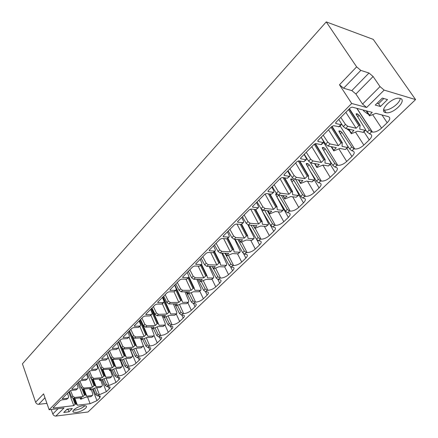 <?xml version="1.0" encoding="UTF-8"?>
<svg xmlns="http://www.w3.org/2000/svg" width="438" height="438" viewBox="0 0 438 438"><rect width="100%" height="100%" fill="white"/><g stroke="black" fill="none" stroke-linecap="round" stroke-linejoin="round"><path stroke-width="0.66" d="M46.915 403.382L38.681 404.312C37.257 404.323 36.228 403.622 35.598 402.199L22.426 363.819L326.255 21.9L373.247 39.382L415.574 99.585L384.153 90.108L366.65 107.491L351.687 103.477L339.472 84.78L356.631 66.855L326.255 21.9M415.574 99.585L88.016 411.988L55.856 416.084C54.46 416.111 53.441 415.41 52.801 413.987L51.219 409.492M35.598 402.199L43.586 393.855L49.138 409.744L64.041 407.953L55.856 416.084M49.138 409.744L351.687 103.477M63.762 412.454L69.007 411.797L72.352 408.517L67.102 409.158L63.762 412.454M83.247 405.637C78.156 406.114 70.983 410.833 73.349 412.12L76.245 412.426C81.348 411.906 88.443 407.23 86.056 405.938L83.247 405.637M382.336 98.09L387.515 99.585L380.458 106.5L375.262 105.071L382.336 98.09M385.593 112.604C378.197 111.181 392.032 96.842 399.587 98.276L400.233 98.413C407.46 100.182 393.297 114.285 386.059 112.703L385.593 112.604M356.127 114.088L356.505 113.71L356.165 113.754L356.318 114.51L365.314 129.084L365.544 130.272L363.392 132.364L357.583 131.208L351.342 133.743L351.281 132.993L353.953 130.371L345.664 128.46L343.304 126.555L341.169 123.374L341.383 124.595L339.215 126.768L333.718 125.711M333.674 125.701L331.758 126.538L318.125 140.302L318.054 141.501L323.02 142.514L320.928 144.611L315.957 143.615L314.03 144.436L300.89 157.696L300.818 158.824L300.501 158.282M300.512 158.244L300.862 158.835L305.855 159.711L303.835 161.731L298.842 160.872L296.942 161.677L284.278 174.461L284.202 175.523L289.299 176.295L287.35 178.244L282.335 177.505L280.473 178.304L268.253 190.634L268.171 191.636L273.323 192.298L271.445 194.176L266.413 193.558L264.579 194.341L252.781 206.249L252.693 207.19L257.9 207.749L256.082 209.567L251.04 209.052L249.233 209.829L237.839 221.327L237.752 222.214L242.997 222.674L241.239 224.431L236.191 224.021L234.412 224.787L223.402 235.901L223.309 236.739L228.587 237.106L226.889 238.809L221.842 238.491L220.09 239.247L209.435 249.994L209.342 250.782L214.653 251.067L213.01 252.71L207.957 252.485L206.232 253.23L195.928 263.627L195.835 264.371L201.168 264.574L199.575 266.167L194.527 266.025L192.824 266.758L182.849 276.827L182.756 277.528L183.062 277.582L188.11 277.654L186.566 279.198L181.524 279.132L179.843 279.86L170.185 289.611L170.086 290.274L170.415 290.328L175.457 290.328L173.963 291.823L168.926 291.834L167.272 292.551L157.91 302.001L157.811 302.625L158.162 302.685L163.193 302.609L161.748 304.06L156.716 304.142L155.085 304.848L146.007 314.013L145.914 314.599L146.281 314.659L151.302 314.522L149.9 315.929L144.879 316.072L143.27 316.773L134.466 325.664L134.373 326.217L134.751 326.277L139.766 326.08L138.403 327.443L133.393 327.651L131.811 328.341L123.264 336.964L123.171 337.49L123.571 337.556L128.569 337.298L127.244 338.618L122.246 338.886L120.685 339.565L112.385 347.942L112.298 348.44L112.708 348.5L117.691 348.188L116.409 349.475L111.427 349.792L109.883 350.466L101.824 358.602L101.736 359.072L102.158 359.133L107.129 358.771L105.881 360.02L100.915 360.392L99.393 361.054L91.564 368.96L91.476 369.404L91.909 369.464L96.864 369.053L95.648 370.269L90.699 370.685L89.199 371.347L81.583 379.029L81.501 379.45L81.944 379.511L86.883 379.051L85.7 380.233L80.767 380.699L79.289 381.35L71.881 388.824L71.805 389.218L72.259 389.278L77.17 388.78L76.026 389.93L71.109 390.433L69.647 391.074L62.442 398.345L62.366 398.722L62.831 398.783L67.726 398.241L66.609 399.357L61.714 399.905L60.269 400.54L53.261 407.619L53.184 407.975L53.655 408.03L73.754 405.643L75.117 404.301L76.256 403.929M76.261 403.935L74.263 398.503L76.272 403.945L77.389 405.21L90.102 403.699L96.951 400.671L99.82 397.918L100.264 396.045L97.537 395.908L95.752 394.715L96.88 393.62L98.665 394.819L99.41 394.737L106.341 391.676L109.292 388.851C110.223 387.854 110.371 387.197 109.741 386.885L107.058 386.732L105.257 385.517L106.412 384.394L108.219 385.615L108.963 385.539L115.982 382.445L119.01 379.543C119.99 378.492 120.143 377.802 119.47 377.474L116.837 377.31L115.019 376.072L116.207 374.923L118.03 376.16L122.109 375.229L125.022 373.674L128.991 369.99C130.026 368.878 130.179 368.15 129.456 367.805L126.883 367.63L125.044 366.376L126.264 365.193L128.104 366.453L132.21 365.533L135.167 363.956L139.24 360.167C140.335 358.996 140.494 358.229 139.717 357.868L137.203 357.687L135.342 356.406L136.601 355.191L138.463 356.477L142.591 355.574L146.057 353.614L149.78 350.077C150.929 348.84 151.094 348.029 150.256 347.657L147.814 347.465L145.931 346.162L147.223 344.914L149.106 346.223L153.262 345.336L156.311 343.704L160.609 339.707C161.83 338.393 161.989 337.545 161.096 337.15L158.726 336.953L156.82 335.623L158.151 334.342L160.051 335.672L164.234 334.807L167.332 333.148L171.751 329.037C173.037 327.651 173.202 326.753 172.244 326.343L169.944 326.14L168.022 324.788L169.391 323.463L171.313 324.821L172.068 324.793C174.882 324.525 177.401 323.425 179.64 321.481L183.21 318.059C184.573 316.597 184.743 315.65 183.714 315.218L181.496 315.015L179.553 313.63L180.96 312.272L182.903 313.657L183.664 313.635C186.478 313.4 189.035 312.283 191.329 310.285L195.009 306.764C196.448 305.215 196.618 304.213 195.518 303.764L193.388 303.556L191.422 302.149L192.873 300.747L194.839 302.16L195.594 302.149C198.419 301.941 201.015 300.807 203.369 298.76L207.158 295.13C208.68 293.493 208.855 292.436 207.672 291.96L205.636 291.757L203.648 290.317L205.143 288.872L207.13 290.317L207.891 290.312C210.722 290.137 213.344 288.992 215.77 286.885L219.668 283.145C221.283 281.415 221.464 280.298 220.199 279.8L218.261 279.592L216.252 278.13L217.79 276.641L219.799 278.108L220.555 278.119C223.391 277.977 226.057 276.821 228.543 274.648L232.567 270.799C234.281 268.959 234.456 267.782 233.104 267.257L231.269 267.054L229.238 265.559L230.826 264.026L232.863 265.527L233.618 265.548C236.46 265.444 239.159 264.273 241.716 262.034L245.866 258.064C247.684 256.12 247.864 254.872 246.413 254.325L244.694 254.128L242.636 252.595L244.273 251.012L246.331 252.545L247.087 252.584C249.934 252.512 252.671 251.324 255.305 249.025L259.586 244.924C261.513 242.866 261.7 241.552 260.145 240.977L258.546 240.78L256.465 239.219L258.152 237.588L260.238 239.153L260.988 239.197C263.835 239.17 266.616 237.971 269.326 235.595L273.745 231.368C275.787 229.184 275.978 227.793 274.319 227.191L272.841 227.004L270.739 225.406L272.485 223.719L274.588 225.318L275.343 225.384C278.19 225.4 281.01 224.185 283.802 221.737L288.363 217.368C290.536 215.058 290.733 213.585 288.954 212.956L287.613 212.769L285.483 211.138L287.29 209.397L289.419 211.034L290.17 211.111C293.017 211.171 295.874 209.939 298.754 207.415L303.468 202.898C305.779 200.456 305.987 198.901 304.082 198.239L302.882 198.064L300.725 196.394L302.592 194.592L304.749 196.262L305.494 196.361C308.336 196.47 311.243 195.222 314.205 192.616L319.083 187.946C321.541 185.356 321.755 183.714 319.724 183.018L318.667 182.854L316.488 181.146L318.415 179.279L320.6 180.993L321.344 181.102C324.18 181.266 327.131 180.002 330.186 177.313L335.229 172.484C337.846 169.741 338.07 168 335.908 167.272L335.004 167.113L332.798 165.361L334.791 163.434L337.003 165.186L337.742 165.318C340.572 165.537 343.567 164.255 346.726 161.474L351.944 156.476C354.725 153.574 354.966 151.734 352.661 150.968L351.917 150.82L349.683 149.024L351.752 147.026L353.986 148.821L354.736 148.975C357.55 149.249 360.589 147.951 363.847 145.082L369.25 139.903C372.147 136.886 372.453 134.953 370.17 134.105L367.175 132.101L369.316 130.031L371.583 131.871L372.481 132.079C375.246 132.331 378.279 131.006 381.58 128.093L387.181 122.728C390.192 119.601 390.57 117.565 388.325 116.628L375.848 113.343L369.502 115.911L369.475 115.123L372.251 112.396L352.075 107.091L350.176 107.951L336.012 122.246L335.897 123.516L340.835 124.671L338.662 126.85M74.701 397.469L83.006 396.549L84.408 395.175L85.558 394.802L83.439 389.163L85.574 394.819L86.658 396.149L92.035 395.552L90.907 396.647L85.53 397.244L80.838 399.259L80.488 399.023L81.884 397.655L73.579 398.58L71.739 397.359L72.856 396.242L74.701 397.469L73.579 398.58M84.173 388.063L92.506 387.214L93.946 385.801L95.101 385.424L96.174 386.842L101.567 386.294L100.406 387.416L95.019 387.969L90.266 390.001L89.927 389.754L91.356 388.347L83.023 389.207L81.161 387.964L82.311 386.82L84.173 388.063L83.023 389.207M93.907 378.399L102.273 377.627L103.751 376.171L104.912 375.793L105.947 377.282L111.356 376.779L110.168 377.934L104.759 378.443L99.952 380.496L99.618 380.233L101.085 378.788L92.725 379.576L90.841 378.306L92.024 377.129L93.907 378.399L92.725 379.576M103.91 368.467L112.303 367.767L113.825 366.277L114.991 365.894L115.993 367.46L121.414 367.011L120.193 368.199L114.772 368.654L109.9 370.729L109.577 370.449L111.082 368.966L102.695 369.672L100.795 368.385L102.005 367.175L103.91 368.467L102.695 369.672M114.203 358.251L122.618 357.638L124.178 356.099L125.356 355.716L126.314 357.364L131.756 356.965L130.497 358.185L125.06 358.591L120.132 360.688L119.809 360.392L121.364 358.87L112.949 359.494L111.028 358.18L112.276 356.937L114.203 358.251L112.949 359.494M124.786 347.745L133.223 347.214L134.833 345.637L136.015 345.243L136.93 346.984L142.383 346.644L141.091 347.898L135.643 348.243L130.65 350.362L130.338 350.05L131.937 348.484L123.5 349.02L121.556 347.684L122.837 346.403L124.786 347.745L123.5 349.02M135.681 336.931L144.14 336.493L145.794 334.867L146.982 334.473L147.852 336.302L153.316 336.023L151.991 337.309L146.527 337.599L141.469 339.74L141.167 339.412L142.81 337.797L134.357 338.245L132.386 336.877L133.71 335.563L135.681 336.931L134.357 338.245M146.894 325.795L155.37 325.456L157.078 323.786L158.271 323.386L159.093 325.308L164.568 325.095L163.199 326.42L157.729 326.644L152.605 328.812L152.314 328.462L154.006 326.797L145.531 327.148L143.544 325.757L144.901 324.399L146.894 325.795L145.531 327.148M158.446 314.325L166.938 314.095L168.696 312.371L169.895 311.965L170.667 313.991L176.153 313.843L174.74 315.207L169.26 315.365L164.075 317.555L163.79 317.189L165.531 315.475L157.039 315.721L155.03 314.303L156.432 312.902L158.446 314.325L157.039 315.721M170.349 302.51L178.857 302.39L180.664 300.61L181.874 300.2L182.591 302.335L188.077 302.253L186.626 303.665L181.14 303.753L175.884 305.965L175.611 305.571L177.406 303.813L168.904 303.945L166.867 302.499L168.312 301.059L170.349 302.51L168.904 303.945M182.624 290.323L191.138 290.323L193.005 288.489L194.22 288.078L194.877 290.317L200.369 290.317L198.874 291.768L193.382 291.779L188.055 294.018L187.792 293.608L189.643 291.79L181.129 291.807L179.071 290.328L180.56 288.845L182.624 290.323L181.129 291.807M195.282 277.758L203.801 277.878L205.723 275.989L206.95 275.573L207.541 277.933L213.032 278.015L211.494 279.51L206.002 279.439L200.599 281.7L200.352 281.267L202.263 279.395L193.744 279.285L191.658 277.78L193.196 276.247L195.282 277.758L193.744 279.285M208.346 264.787L216.865 265.045L218.852 263.096L220.079 262.674L220.604 265.16L226.096 265.324L224.508 266.868L219.016 266.715L213.541 268.998L213.311 268.538L215.277 266.605L206.752 266.37L204.645 264.826L206.232 263.243L208.346 264.787L206.752 266.37M221.831 251.401L230.35 251.801L232.397 249.786L233.635 249.359L234.089 251.976L239.575 252.228L237.938 253.821L232.447 253.58L226.895 255.891L226.676 255.409L228.707 253.41L220.188 253.033L218.053 251.456L219.695 249.819L221.831 251.401L220.188 253.033M235.764 237.571L244.273 238.119L246.391 236.038L247.634 235.606L248.007 238.36L253.487 238.715L251.795 240.358L246.315 240.019L240.681 242.356L240.484 241.847L242.581 239.783L234.067 239.252L231.905 237.642L233.596 235.956L235.764 237.571L234.067 239.252M250.158 223.276L258.661 223.988L260.851 221.836L262.099 221.398L262.389 224.3L267.859 224.754L266.112 226.457L260.637 226.008L254.927 228.373L254.741 227.837L256.909 225.707L248.406 225.017L246.222 223.369L247.968 221.623L250.158 223.276L248.406 225.017M265.05 208.493L273.531 209.375L275.792 207.152L277.051 206.709L277.249 209.764L282.707 210.333L280.9 212.091L275.442 211.532L269.649 213.925L269.479 213.355L271.724 211.154L263.238 210.295L261.021 208.608L262.833 206.802L265.05 208.493L263.238 210.295M280.457 193.196L288.916 194.264L291.254 191.964L292.518 191.516L292.622 194.735L298.059 195.419L296.192 197.237L290.75 196.563L284.87 198.983L284.722 198.381L287.043 196.104L278.579 195.058L276.34 193.333L278.212 191.466L280.457 193.196L278.579 195.058M296.411 177.363L304.837 178.627L307.257 176.246L308.527 175.786L308.527 179.18L313.942 179.991L312.009 181.874L306.589 181.075L300.621 183.522L300.495 182.887L302.893 180.533L294.467 179.29L292.195 177.521L294.133 175.589L296.411 177.363L294.467 179.29M312.935 160.954L321.322 162.432L323.83 159.963L325.105 159.503L324.996 163.078L330.383 164.026L328.38 165.969L322.987 165.038L316.92 167.513L316.827 166.845L319.313 164.403L310.92 162.958L308.62 161.146L310.63 159.142L312.935 160.954L310.92 162.958M330.06 143.949L338.404 145.651L341.005 143.095L342.286 142.624L342.056 146.391L347.411 147.486L345.336 149.5L339.976 148.427L333.822 150.929L333.745 150.223L336.318 147.694L327.974 146.024L325.648 144.168L327.733 142.087L330.06 143.949L327.974 146.024M340.78 117.439L345.467 124.397L347.832 126.308L356.116 128.246L358.815 125.597L360.096 125.126L359.74 129.095L365.057 130.343L362.905 132.429M356.631 66.855L360.83 70.403L368.982 73.015L373.11 76.508L355.908 94.011L351.829 90.6L343.616 88.246L339.472 84.78M373.11 76.508L380.014 86.609L384.153 90.108M366.65 107.491L362.56 104.069L355.908 94.011M66.614 409.634L68.158 409.448L68.64 408.966M69.007 411.797L68.158 409.448M73.557 410.132L75.396 410.099C79.492 409.36 82.7 407.86 85.01 405.604M383.858 98.528L378.585 103.724L377.058 103.297M400.206 98.408C400.146 103.264 389.267 111.077 384.208 109.96L383.628 109.828M380.458 106.5L378.585 103.724M67.49 393.253L68.58 396.708L68.35 397.95L66.609 399.357M69.281 391.452L71.739 397.359M68.35 397.95L67.726 398.241M83.006 396.549L77.865 382.785M70.496 390.581L72.856 396.242M76.891 383.765L78.019 387.247L77.8 388.495L76.026 389.93M78.637 382.007L81.161 387.964M77.8 388.495L77.17 388.78M92.506 387.214L87.222 373.34M79.831 380.983L82.311 386.82M86.554 374.019L87.715 377.523L87.507 378.771L85.7 380.233M88.252 372.3L90.841 378.306M87.507 378.771L86.883 379.051M102.273 377.627L96.825 363.644M89.434 371.15L92.024 377.129M96.48 363.994L97.685 367.526L97.488 368.78L95.648 370.269M98.134 362.33L100.795 368.385M97.488 368.78L96.864 369.053M112.303 367.767L106.697 353.685L107.94 357.244L107.753 358.503L107.129 358.771M99.338 361.115L102.005 367.175M107.753 358.503L105.881 360.02M108.29 352.075L111.028 358.18M122.618 357.638L118.528 347.591M109.533 350.827L112.276 356.937M117.203 343.085L118.49 346.666L118.32 347.925L116.409 349.475M118.742 341.53L121.556 347.684M118.32 347.925L117.691 348.188M133.223 347.214L129.046 337.183M120.017 340.244L122.837 346.403M128.016 332.168L129.347 335.782L129.194 337.041L127.244 338.618M129.495 330.674L132.386 336.877M129.194 337.041L128.569 337.298M144.14 336.493L139.832 326.387M130.809 329.354L133.71 335.563M139.147 320.934L140.532 324.569L140.39 325.828L138.403 327.443M146.976 334.468L140.565 319.505L143.544 325.757M140.39 325.828L139.766 326.08M155.37 325.456L150.929 315.278M141.917 318.141L144.901 324.399M150.617 309.354L152.052 313.017L151.926 314.281L149.9 315.929M151.964 307.996L155.03 314.303M151.926 314.281L151.302 314.522M166.938 314.095L162.356 303.835L161.748 304.06M153.355 306.595L156.432 312.902M163.713 296.143L166.867 302.499M162.438 297.424L163.921 301.114L163.812 302.373L163.193 302.609M178.857 302.39L174.017 291.823M165.148 294.697L168.312 301.059M181.431 300.276L176.169 288.839L176.076 290.098L173.963 291.823M175.819 283.923L179.071 290.328M176.076 290.098L175.457 290.328M191.138 290.323L185.909 279.187M177.297 282.428L180.56 288.845M176.164 288.839L174.625 285.127M187.201 272.436L188.794 276.175L188.723 277.435L186.566 279.198M188.307 271.319L191.658 277.78M193.777 288.155L188.723 277.44L188.11 277.654M203.801 277.878L198.14 266.123M189.835 269.781L193.196 276.247M200.171 259.345L201.83 263.107L201.781 264.366L199.575 266.167M201.19 258.316L204.645 264.826M201.781 264.366L201.168 264.574M216.865 265.045L210.716 252.606M202.767 256.728L206.232 263.243M213.569 245.822L215.293 249.605L215.261 250.864L213.01 252.71M214.489 244.891L218.053 251.456M215.261 250.864L214.653 251.067M230.35 251.801L223.648 238.606M216.115 243.254L219.695 249.819M227.41 231.855L229.2 235.66L229.194 236.92L226.889 238.809M228.225 231.029L231.905 237.642M229.194 236.92L228.587 237.106M244.273 238.119L236.953 224.086M229.906 229.337L233.596 235.956M241.716 217.418L243.577 221.245L243.594 222.499L241.239 224.431M242.422 216.706L246.222 223.369M243.594 222.499L242.997 222.674M258.661 223.988L250.656 209.068M244.158 214.954L247.968 221.623M256.515 202.482L258.447 206.336L258.491 207.585L256.082 209.567M257.095 201.896L261.021 208.608M258.491 207.585L257.9 207.749M273.531 209.375L265.028 193.979M258.891 200.084L262.833 206.802M271.823 187.031L273.838 190.908L273.909 192.151L271.445 194.176M272.277 186.572L276.34 193.333M273.909 192.151L273.323 192.298M288.916 194.264L280.068 178.709M274.133 184.699L278.212 191.466M287.678 171.028L289.775 174.926L289.879 176.164L287.35 178.244M287.996 170.71L292.195 177.521M289.879 176.164L289.299 176.295M304.837 178.627L295.661 162.974M289.918 168.767L294.133 175.589M304.103 154.45L306.288 158.37L306.425 159.596L303.835 161.731M304.273 154.28L308.62 161.146M306.425 159.596L305.855 159.711M321.322 162.432L311.801 146.686M306.261 152.271L310.63 159.142M325.648 144.168L321.142 137.258L323.408 141.2L323.583 142.416L321.492 144.513L320.928 144.611M323.583 142.416L323.02 142.514M338.404 145.651L328.516 129.812M323.206 135.172L327.733 142.087M341.383 124.595L340.835 124.671M356.116 128.246L345.845 112.325M341.175 123.385L338.804 119.432M369.475 115.123L366.71 110.94M365.544 130.272L365.057 130.343M356.505 113.71L357.643 114L359.149 115.227L369.316 130.031M365.637 129.856L367.175 132.101M338.897 131.263L339.291 130.869L338.952 130.918L339.078 131.685L347.712 146.199L347.909 147.398L347.411 147.486M339.291 130.869L340.441 131.126L341.925 132.32L351.752 147.026M347.909 147.398L345.336 149.5M346.989 144.978L349.683 149.024M322.264 147.847L322.675 147.431L322.33 147.496L322.434 148.263L330.728 162.712L330.893 163.921L330.383 164.026M322.675 147.431L323.835 147.661L325.297 148.827L334.791 163.434M330.893 163.921L328.38 165.969M328.002 157.959L332.798 165.361M306.195 163.861L306.627 163.434L306.272 163.505L306.354 164.283L314.331 178.66L314.457 179.876L313.942 179.991M304.207 154.636L304.53 154.691M306.627 163.434L307.788 163.631L309.233 164.77L318.415 179.279M314.457 179.876L312.009 181.874M310.027 170.902L316.488 181.146M290.662 179.345L291.111 178.901L290.75 178.983L290.816 179.761L298.486 194.067L298.585 195.293L298.059 195.419M291.111 178.901L292.277 179.071L293.706 180.182L302.592 194.592M298.585 195.293L296.192 197.237M292.951 183.741L300.725 196.394M275.644 194.313L276.104 193.859L275.737 193.952L275.787 194.735L283.172 208.959L283.238 210.191L282.707 210.333M278.678 195.074L287.29 209.397M276.104 193.859L276.794 193.941M283.238 210.191L280.9 212.091M276.772 196.635L285.483 211.138M261.108 208.745L268.357 223.369L268.395 224.606L267.859 224.754M264.694 210.443L272.485 223.719M268.395 224.606L266.112 226.457M261.951 210.629L270.739 225.406M247.979 224.918L254.013 237.308L254.029 238.551L253.487 238.715M251.078 225.231L258.152 237.588M254.029 238.551L251.795 240.358M248.341 225.006L256.465 239.219M234.691 239.29L240.128 250.815L240.123 252.058L239.575 252.228M237.823 239.487L244.273 251.012M240.123 252.058L237.938 253.821M235.233 239.329L242.636 252.595M221.732 253.098L226.676 263.895L226.649 265.138L226.096 265.324M224.929 253.241L230.826 264.026M226.649 265.138L224.508 266.868M222.46 253.131L229.238 265.559M209.129 266.435L213.64 276.575L213.591 277.823L213.032 278.015M213.689 268.981L217.79 276.641M213.591 277.823L211.494 279.51M210.026 266.457L216.252 278.13M196.87 279.324L200.993 288.872L200.922 290.115L200.369 290.317M201.272 281.475L205.143 288.872M200.922 290.115L198.874 291.768M197.921 279.34L203.648 290.317M184.946 291.801L188.723 300.796L188.636 302.045L188.077 302.253M189.2 293.58L192.873 300.747M188.636 302.045L186.626 303.665M186.134 291.796L191.422 302.149M173.349 303.873L176.815 312.376L176.711 313.624L176.153 313.843M177.478 305.335L180.96 312.272M176.711 313.624L174.74 315.207M174.658 303.857L179.553 313.63M162.06 315.574L165.252 323.622L165.131 324.87L164.568 325.095M166.084 316.74L169.391 323.463M165.131 324.87L163.199 326.42M164.431 317.457L168.022 324.788M151.072 326.918L154.017 334.55L153.88 335.793L153.316 336.023M147.852 336.302L141.479 321.421M155.008 327.827L158.151 334.342M153.88 335.793L151.991 337.309M153.404 328.522L156.82 335.623M140.379 337.928L143.1 345.166L142.952 346.409L142.383 346.644M136.93 346.984L133.064 337.742M144.239 338.596L147.223 344.914M142.952 346.409L141.091 347.898M142.684 339.269L145.931 346.162M130.606 350.362L132.484 355.486L132.32 356.729L131.756 356.965M126.314 357.364L122.854 348.911M133.754 349.064L136.601 355.191M132.32 356.729L130.497 358.185M132.249 349.721L135.342 356.406M120.406 360.616L122.158 365.527L121.983 366.765L121.414 367.011M115.993 367.46L112.801 359.494M123.56 359.248L126.264 365.193M121.983 366.765L120.193 368.199M122.093 359.883L125.044 366.376M110.458 370.537L112.112 375.295L111.925 376.532L111.356 376.779M105.947 377.282L102.957 369.65M113.628 369.152L116.207 374.923M111.925 376.532L110.168 377.934M112.205 369.771L115.019 376.072M100.767 380.189L102.333 384.805L102.136 386.042L101.567 386.294M96.174 386.842L93.365 379.516M103.954 378.793L106.412 384.394M102.136 386.042L100.406 387.416M102.574 379.396L105.257 385.517M91.328 389.585L92.812 394.063L92.599 395.295L92.035 395.552M86.658 396.149L84.014 389.103M94.531 388.183L96.88 393.62M92.599 395.295L90.907 396.647M93.195 388.769L95.752 394.715M77.389 405.21L74.898 398.432M75.117 404.301L72.998 398.52M73.754 405.643L68.755 391.977M80.488 399.023L80.061 397.857M84.408 395.175L82.092 388.988M89.927 389.754L89.467 388.544M93.946 385.801L91.361 379.034M99.618 380.233L99.13 378.974M103.751 376.171L100.012 366.606M109.577 370.449L109.057 369.135M113.825 366.277L108.191 352.174M119.809 360.392L119.256 359.023M124.178 356.099L118.38 341.897M130.338 350.05L129.747 348.621M134.833 345.637L128.854 331.325M141.167 339.412L140.538 337.917M145.794 334.867L139.629 320.446M152.314 328.462L152.435 328.746M157.078 323.786L150.716 309.255M163.79 317.189L163.062 315.546M168.696 312.371L164.031 301.968M175.611 305.571L174.828 303.852M180.664 300.61L175.912 290.268M187.792 293.608L186.949 291.796M193.005 288.489L188.094 278.07M200.352 281.267L199.443 279.356M205.723 275.989L200.653 265.494M213.311 268.538L212.321 266.523M218.852 263.096L213.602 252.523M226.676 255.409L225.603 253.274M232.397 249.786L226.796 238.798M240.484 241.847L239.307 239.581M246.391 236.038L240.265 224.355M254.741 227.837L253.46 225.428M260.851 221.836L254.128 209.364M269.479 213.355L268.072 210.782M275.792 207.152L268.39 193.799M284.722 198.381L283.167 195.627M291.254 191.964L283.058 177.614M300.495 182.887L298.771 179.925M307.257 176.246L298.234 160.921M316.827 166.845L314.906 163.642M323.83 159.963L314.265 144.217M333.745 150.223L331.593 146.746M341.005 143.095L331.062 127.244M351.281 132.993L348.851 129.194M346.622 128.684L349.491 130.88M358.815 125.597L348.484 109.664M367.936 113.541L367.591 113.885L368.281 114.061M363.086 109.987L363.781 111.038L367.591 113.885M363.781 111.038L363.436 110.08M38.681 404.312L44.961 397.803M98.665 394.819L97.537 395.908M108.219 385.615L107.058 386.732M118.03 376.16L116.837 377.31M128.104 366.453L126.883 367.63M138.463 356.477L137.203 357.687M149.106 346.223L147.814 347.465M160.051 335.672L158.726 336.953M171.313 324.821L169.944 326.14M182.903 313.657L181.496 315.015M194.839 302.16L193.388 303.556M207.13 290.317L205.636 291.757M219.799 278.108L218.261 279.592M232.863 265.527L231.269 267.054M246.331 252.545L244.694 254.128M260.238 239.153L258.546 240.78M274.588 225.318L272.841 227.004M289.419 211.034L287.613 212.769M304.749 196.262L302.882 198.064M320.6 180.993L318.667 182.854M337.003 165.186L335.004 167.113M353.986 148.821L351.917 150.82M371.583 131.871L369.437 133.935M347.832 126.308L345.664 128.46M58.123 408.665L52.801 413.987M343.616 88.246L360.83 70.403M368.982 73.015L351.829 90.6M380.014 86.609L362.56 104.069M62.831 398.783L62.612 398.18M72.259 389.278L72.035 388.67M81.944 379.511L81.714 378.897M91.909 369.464L91.673 368.851M102.158 359.133L101.917 358.514M112.708 348.5L112.457 347.876M123.571 337.556L123.308 336.921M134.751 326.277L134.482 325.642M146.281 314.659L146.002 314.019M158.162 302.685L157.872 302.034M170.415 290.328L170.119 289.682M183.062 277.582L182.756 276.931M196.114 264.421L195.802 263.769M209.599 250.832L209.276 250.18M223.539 236.783L223.205 236.131M237.949 222.252L237.61 221.612M252.857 207.223L252.518 206.588M268.297 191.663L267.952 191.039M284.284 175.539L283.939 174.932M318.054 141.501L317.709 140.937M335.897 123.516L335.557 122.979M369.387 115.731L366.119 110.781L369.382 115.736M387.181 122.728L381.974 114.959M381.58 128.093L372.672 114.674M372.311 132.041L356.778 108.323M356.631 115.013L357.643 114M357.665 116.694L359.149 115.227M369.25 139.903L363.983 131.789M363.847 145.082L355.492 132.084M354.72 148.975L340.08 125.898L354.736 148.975M339.379 132.188L340.441 131.126M340.375 133.864L341.925 132.32M351.944 156.476L346.869 148.411M346.726 161.474L338.881 148.887M337.742 165.318L323.627 142.366M322.718 148.767L323.835 147.661M323.677 150.431L325.297 148.827M335.229 172.484L330.334 164.464M330.186 177.313L322.811 165.11M321.344 181.102L310.411 162.783M306.633 164.781L307.788 163.631M307.553 166.44L309.233 164.77M319.083 187.946L314.358 179.974M314.205 192.616L307.514 181.212M305.494 196.361L295.71 179.476M291.084 180.259L292.277 179.071M291.965 181.912L293.706 180.182M303.468 202.898L298.705 194.625M298.754 207.415L292.699 196.804M290.17 211.111L281.322 195.397M276.044 195.228L277.062 194.215M276.92 196.848L278.688 195.091M288.363 217.368L276.887 196.848M283.802 221.737L278.305 211.822M275.343 225.384L267.306 210.705M262.439 211.22L263.364 210.306M273.745 231.368L267.289 219.509M269.326 235.595L264.311 226.309M260.988 239.197L255.201 228.329M259.586 244.924L256.843 239.756M255.305 249.025L250.717 240.292M247.087 252.584L241.612 242.028M245.866 258.064L243.605 253.679M241.716 262.034L237.506 253.805M233.618 265.548L228.439 255.299M232.567 270.799L230.591 266.868M228.543 274.648L224.661 266.862M220.555 278.119L215.649 268.16M219.668 283.145L217.9 279.537M215.77 286.885L212.074 279.291M207.891 290.312L203.237 280.632M207.158 295.13L205.537 291.752M203.369 298.76L199.788 291.221M195.594 302.149L191.182 292.732M195.009 306.764L193.508 303.556M191.329 310.285L187.864 302.8M183.664 313.635L179.471 304.476M183.21 318.059L181.819 315.004M179.64 321.481L176.273 314.051M172.068 324.793L168.082 315.875M171.751 329.037L170.453 326.118M168.28 332.36L165.016 324.985M160.806 335.634L157.018 326.956M160.609 339.707L159.399 336.921M157.237 342.938L154.045 335.563M149.862 346.173L146.248 337.72M149.78 350.077L148.646 347.411M146.495 353.22L143.149 345.314M139.213 356.423L135.796 348.237M139.24 360.167L138.178 357.616M136.048 363.228L130.721 350.356M128.854 366.392L125.651 358.547M128.991 369.99L127.995 367.548M125.881 372.962L120.806 360.441M118.78 376.094L115.769 368.572M119.01 379.543L118.074 377.211M115.982 382.445L111.142 370.236M108.963 385.539L106.138 378.317M109.292 388.851L108.416 386.617M106.341 391.676L101.715 379.773M99.41 394.737L96.743 387.794M99.82 397.918L99.004 395.777M96.951 400.671L92.528 389.059M90.102 403.699L87.589 397.02M75.79 404.006L73.792 398.558M53.655 408.03L53.441 407.433M85.087 394.873L82.963 389.212M95.123 385.445L92.867 379.56L95.101 385.424M94.635 385.495L92.363 379.56M104.939 375.82L102.53 369.677L104.912 375.799M104.447 375.864L101.977 369.546M115.019 365.922L112.424 359.428M114.532 365.965L111.789 359.111M125.388 355.749L122.525 348.752M124.896 355.787L121.676 347.909M136.054 345.286L132.78 337.468M135.556 345.319L129.451 330.717M147.02 334.522L140.801 319.997M146.527 334.544L140.231 319.839M158.315 323.441L151.674 308.292M157.822 323.458L151.324 308.642M163.905 317.484L163.04 315.546M169.944 312.026L163.089 296.772M169.451 312.042L162.75 297.117M175.715 305.888L174.789 303.852M181.912 300.238L174.85 284.903M187.886 293.936L186.889 291.796M194.253 288.111L188.948 276.865M200.434 281.618L199.356 279.356M206.982 275.601L201.617 264.525M206.512 275.65L201.288 264.859M213.383 268.905L212.211 266.523M220.111 262.696L214.571 251.554M219.652 262.751L214.248 251.883M226.736 255.792L225.466 253.268M233.662 249.375L227.941 238.173M233.208 249.436L227.623 238.491M240.528 242.247L239.143 239.57M247.656 235.622L241.738 224.338M247.213 235.688L241.311 224.437M254.774 228.264L253.257 225.411M262.116 221.409L255.704 209.528M261.683 221.48L255.206 209.479M269.501 213.804L267.832 210.76M277.068 206.714L270 194.001M276.641 206.791L269.501 193.941M284.727 198.852L282.888 195.594M292.529 191.516L284.705 177.855M292.113 191.598L284.213 177.784M300.484 183.38L298.442 179.876M308.533 175.791L299.827 161.042M308.133 175.873L299.335 160.954M316.794 167.365L314.522 163.577M325.1 159.503L315.442 143.631M324.717 159.585L315.081 143.746M333.696 150.771L331.15 146.659M342.275 142.624L332.02 126.303M341.908 142.711L331.752 126.544M351.21 133.574L348.341 129.079M360.08 125.12L349.425 108.712M359.729 125.208L349.179 108.958M343.304 126.555L345.467 124.397M72.987 411.123L73.349 412.12M386.059 112.703L384.208 109.96M134.389 326.222L134.269 325.938M145.936 314.604L145.805 314.298M163.812 302.373L162.367 303.824M157.839 302.631L157.696 302.308M170.114 290.279L169.955 289.934M182.783 277.533L182.613 277.166M195.863 264.377L195.676 263.988M209.375 250.788L209.172 250.377M223.336 236.744L223.117 236.312M237.779 222.219L237.544 221.765M252.721 207.196L252.463 206.72M268.193 191.641L267.914 191.138M284.218 175.529L283.917 175.003M372.481 132.079L356.948 108.372M114.991 365.894L112.402 359.423M125.356 355.711L122.498 348.736M136.01 345.243L132.736 337.419M158.266 323.381L151.657 308.314M169.889 311.96L163.073 296.789M181.863 300.194L174.828 284.924M194.204 288.073L188.942 276.925M206.933 275.568L201.595 264.552M220.062 262.663L214.549 251.582M233.613 249.348L227.919 238.195M247.612 235.6L241.705 224.355M262.072 221.393L255.666 209.523M277.024 206.703L269.961 193.996M292.485 191.51L284.667 177.85M308.494 175.78L299.789 161.036M325.067 159.498L315.415 143.637M342.248 142.618L332.004 126.319M360.058 125.12L349.409 108.723"/></g></svg>
